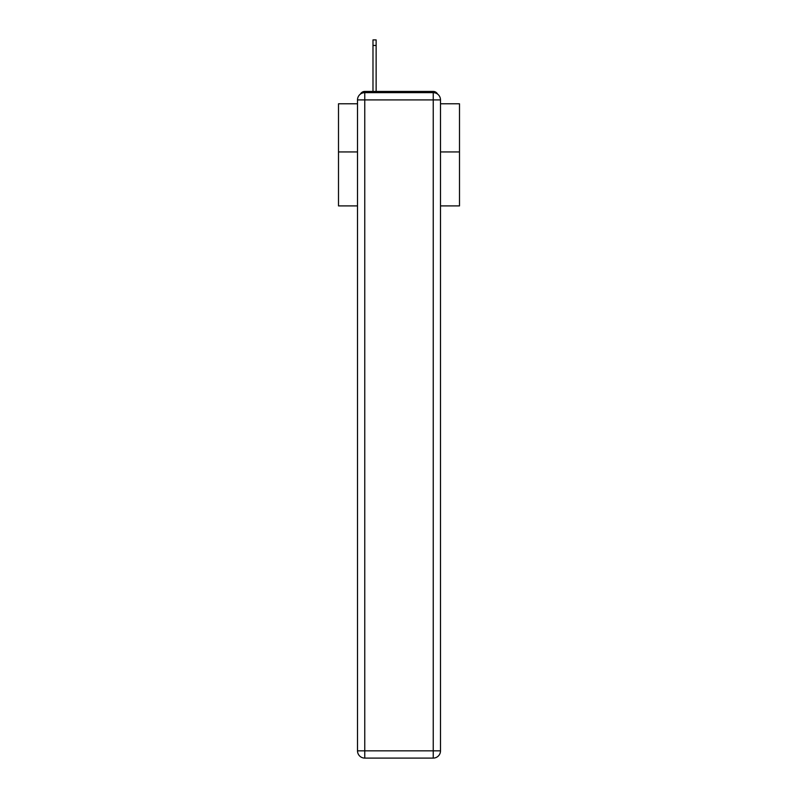 <?xml version="1.0" encoding="UTF-8"?>
<svg xmlns="http://www.w3.org/2000/svg" width="798" height="798" viewBox="0 0 798 798"><rect width="100%" height="100%" fill="white"/><g stroke="black" fill="none" stroke-linecap="round" stroke-linejoin="round"><path stroke-width="1.2" d="M440.496 205.904L459.498 205.904L459.498 103.78L440.496 103.78M357.504 151.939L338.502 151.939L338.502 103.78L357.504 103.78M338.502 151.939L338.502 205.904L357.504 205.904M437.543 94.064A4.838 4.838 0 0 0 433.244 91.441L364.756 91.441A4.838 4.838 0 0 0 360.457 94.064M459.498 151.939L440.496 151.939M364.756 91.441L372.985 91.441L372.985 39.9L376.137 39.9L376.137 45.466L372.985 45.466M376.137 45.466L376.137 91.441L380.127 91.441M417.873 91.441L433.244 91.441M364.756 92.648L433.244 92.648A7.262 7.262 0 0 1 440.496 99.91L440.496 750.838A7.262 7.262 0 0 1 433.244 758.1L364.756 758.1L364.756 750.838L433.244 750.838L433.244 99.91L364.756 99.91L364.756 750.838L357.504 750.838L357.504 99.91L364.756 99.91L364.756 92.648A7.262 7.262 0 0 0 357.504 99.91A7.262 7.262 0 0 1 364.756 92.648M357.504 750.838A7.262 7.262 0 0 0 364.756 758.1A7.262 7.262 0 0 1 357.504 750.838M433.244 758.1A7.262 7.262 0 0 0 440.496 750.838L433.244 750.838L433.244 758.1M440.496 99.91A7.262 7.262 0 0 0 433.244 92.648L433.244 99.91L440.496 99.91"/></g></svg>
